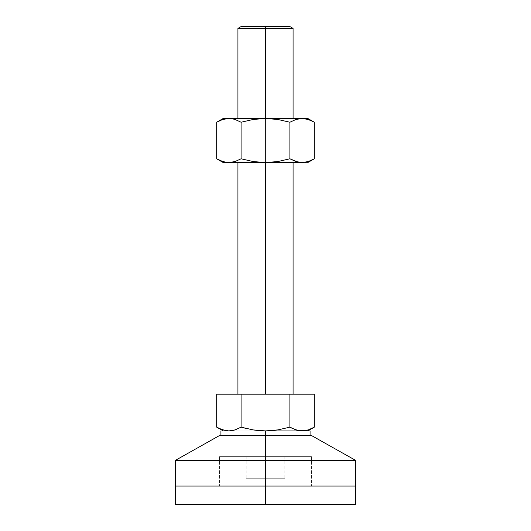 <?xml version="1.0" encoding="UTF-8"?>
<svg xmlns="http://www.w3.org/2000/svg" width="531" height="531" viewBox="0 0 531 531"><rect width="100%" height="100%" fill="white"/><g stroke="black" fill="none" stroke-linecap="round" stroke-linejoin="round"><path stroke-width="0.4" stroke-dasharray="2.65 1.99" d="M298.024 430.475L295.94 429.911L302.112 430.926L265.5 430.926L265.5 478.716L265.5 430.926L284.802 430.926L265.5 430.926L277.886 429.898L289.906 427.15L289.906 394.168L216.681 394.168L241.094 394.168L241.094 427.15L241.094 394.168L289.906 394.168L289.939 427.17M219.681 428.716L216.681 427.15L222.715 429.911L228.888 430.926L265.5 430.926L265.5 478.716L246.198 478.716L284.802 478.716L246.198 478.716L284.802 478.716L265.5 478.716L265.5 430.926L277.886 429.898L289.906 427.15L291.844 428.198M265.5 28.389L265.5 26.55L289.886 26.55L241.114 26.55L265.5 26.55L265.5 28.389L293.072 28.389L265.5 28.389L265.5 394.168L265.5 28.389L237.928 28.389L265.5 28.389M265.5 394.168L293.072 394.168L265.5 394.168M232.976 118.904L235.06 119.475L228.888 118.453L265.5 118.453L265.5 162.566L265.5 118.453L237.928 118.453L265.5 118.453L265.5 162.566L265.5 118.453L253.201 119.468L241.094 122.23L241.094 158.789L253.201 161.557L265.5 162.566L237.928 162.566L271.713 162.307L277.886 161.543L289.906 158.789L289.906 122.23L277.886 119.482L265.5 118.453L307.774 118.453L237.928 118.453L293.072 118.453L265.5 118.453L265.5 162.566L302.146 162.566M314.319 394.168L289.906 394.168L314.319 394.168M241.094 427.15L235.054 429.911L241.094 427.15L253.201 429.918L259.334 430.668L302.146 430.926M299.006 430.668L305.212 430.668L308.279 429.911L314.319 427.15M305.212 430.668L311.345 428.703M265.5 430.926L265.5 435.52L265.5 430.926L284.802 430.926L220.929 430.926L310.071 430.926L265.5 430.926L265.5 435.52L220.929 435.52L310.071 435.52L265.5 435.52L265.5 430.926L265.5 435.52L246.198 435.52L265.5 435.52L265.5 456.66L265.5 435.52L284.802 435.52L219.549 435.52L265.5 435.52L265.5 460.337L175.436 460.337L265.5 460.337L265.5 486.071L355.564 486.071L265.5 486.071L265.5 460.337L355.564 460.337L265.5 460.337L265.5 435.52L265.5 456.66L246.198 456.66L265.5 456.66L265.5 486.071L219.549 486.071L265.5 486.071L265.5 456.66L219.549 456.66L265.5 456.66L265.5 435.52L246.198 435.52L265.5 435.52L265.5 430.926L246.198 430.926L307.774 430.926L223.226 430.926L231.961 430.926L225.781 430.668L219.688 428.716M259.984 430.926L231.961 430.926L259.984 430.926M265.5 435.52L311.451 435.52L265.5 435.52M265.5 486.071L175.436 486.071L265.5 486.071L265.5 456.66L219.549 456.66L311.451 456.66L246.198 456.66L284.802 456.66L265.5 456.66L265.5 486.071L311.451 486.071L175.436 486.071L307.953 486.071L265.5 486.071L265.5 456.66L311.451 456.66L265.5 456.66L265.5 486.071L311.451 486.071L265.5 486.071L265.5 504.45L265.5 486.071L311.232 486.071L219.549 486.071L315.54 486.071L219.549 486.071L265.5 486.071L265.5 456.66L311.451 456.66L237.928 456.66L265.5 456.66L265.5 504.45L265.5 456.66L265.5 504.45L237.928 504.45L265.5 504.45L265.5 456.66L293.072 456.66L265.5 456.66L265.5 486.071M355.564 486.071L315.54 486.071L355.564 486.071M355.564 504.45L175.436 504.45L355.564 504.45M265.5 456.66L219.549 456.66L265.5 456.66M261.737 430.926L246.198 430.926L261.737 430.926M269.867 435.52L310.071 435.52L269.867 435.52M269.263 435.52L284.43 435.52L269.263 435.52M261.737 435.52L246.198 435.52L261.737 435.52M219.681 160.349L216.681 158.789L222.715 161.55L228.888 162.566L293.072 162.566L237.928 162.566L265.5 162.566L265.5 118.453L293.072 118.453L259.334 118.712L253.201 119.468L241.094 122.23L237.928 120.59L241.094 122.23L241.094 158.789L253.201 161.557L265.5 162.566L293.072 162.566L265.5 162.566L277.886 161.543L289.906 158.789L293.072 160.428L289.906 158.789L289.906 122.23L277.886 119.482L271.713 118.718L228.854 118.453M235.054 161.55L241.094 158.789L235.047 161.55M231.994 118.718L223.226 118.453L228.888 118.453L222.721 119.468L216.681 122.23M311.312 120.663L314.319 122.23L308.285 119.475L305.219 118.718L311.319 120.67M298.024 162.114L295.94 161.55L299.006 162.307L307.774 162.566L223.226 162.566L228.901 162.566L225.781 162.307L219.688 160.355M299.006 162.307L305.212 162.307L308.279 161.55L314.319 158.789M295.946 119.468L289.906 122.23L295.953 119.468M305.212 162.307L311.345 160.342M225.788 118.712L219.655 120.683M284.802 456.66L284.802 478.716M293.072 162.566L293.072 118.453L293.072 162.566M237.928 162.566L237.928 118.453L237.928 162.566M246.198 456.66L246.198 478.716M219.549 456.66L219.549 486.071L219.549 456.66M311.451 456.66L311.451 486.071L311.451 456.66M237.928 456.66L237.928 504.45M293.072 456.66L293.072 504.45"/><path stroke-width="0.8" d="M265.5 28.389L293.072 28.389L265.5 28.389L265.5 118.453L265.5 28.389L237.928 28.389L265.5 28.389L265.5 26.55L265.5 28.389M289.886 26.55L265.5 26.55L289.886 26.55L293.072 28.389L293.072 118.453M313.708 159.134L314.319 158.789L314.319 122.23L314.319 158.789L308.285 161.55L302.112 162.566L295.946 161.55L289.906 158.789L289.906 122.23L295.94 119.475L302.112 118.453L225.788 118.712L231.987 118.712L235.054 119.468L241.094 122.23L253.201 119.468L265.5 118.453L277.886 119.482L289.906 122.23L289.906 158.789L277.886 161.543L265.5 162.566L265.5 394.168L265.5 162.566L253.201 161.557L241.094 158.789L235.06 161.55L228.888 162.566L231.987 162.307L225.788 162.307L222.721 161.55L216.681 158.789L216.681 122.23L216.681 158.789L217.325 159.154M313.708 427.495L314.319 427.15L314.319 394.168L289.906 394.168L289.906 427.15L289.906 394.168L241.094 394.168L241.094 427.15L241.094 394.168L216.681 394.168L314.319 394.168L314.319 427.15L308.285 429.911L302.112 430.926L299.013 430.668L295.946 429.911L289.906 427.15L277.886 429.898L265.5 430.926L253.201 429.918L259.334 430.668L253.201 429.918L241.094 427.15L247.107 428.716L241.094 427.15L235.06 429.911L231.994 430.668L235.054 429.911L228.888 430.926L231.987 430.668L228.888 430.926L222.721 429.911L216.681 427.15L216.681 394.168L216.681 427.15L217.325 427.515M291.844 428.198L298.024 430.475M302.112 430.926L305.212 430.668L299.013 430.668M241.114 26.55L265.5 26.55L241.114 26.55L237.928 28.389L237.928 118.453M307.774 430.926L314.319 427.15L308.285 429.911L305.298 430.654M311.345 428.703L313.662 427.521M289.906 427.15L277.886 429.898L265.5 430.926L265.5 460.337L355.564 460.337L265.5 460.337L265.5 486.071L355.564 486.071L265.5 486.071L265.5 460.337L175.436 460.337L265.5 460.337L265.5 435.52L219.549 435.52L265.5 435.52L265.5 430.926L310.071 430.926L265.5 430.926M241.094 427.15L235.06 429.911L228.888 430.926L225.788 430.668L219.688 428.716M217.591 427.661L219.681 428.716M311.451 435.52L265.5 435.52L311.451 435.52L355.564 460.337L355.564 486.071L355.133 486.071L355.564 486.071L355.564 504.45L265.5 504.45L355.564 504.45M175.436 504.45L265.5 504.45L175.436 504.45L175.436 486.071L355.133 486.071L265.5 486.071L265.5 504.45L265.5 486.071L175.436 486.071L265.5 486.071L175.436 486.071L175.436 460.337L219.549 435.52M217.292 121.884L222.715 119.475L228.888 118.453L223.226 118.453L231.987 118.712L235.054 119.468L241.094 122.23L241.094 158.789L241.094 122.23L253.201 119.468L265.5 118.453L277.886 119.482L289.906 122.23L295.94 119.475L299.006 118.718L295.946 119.468L302.112 118.453L308.279 119.468L313.675 121.864M301.947 162.566L265.5 162.566L277.886 161.543L289.906 158.789L298.024 162.114M219.688 160.355L225.788 162.307L228.888 162.566L223.226 162.566L231.987 162.307L235.054 161.55L241.094 158.789L253.201 161.557L265.5 162.566L228.888 162.566L299.013 162.307M314.319 122.23L307.774 118.453L299.013 118.712L305.212 118.712L311.312 120.663M307.774 162.566L314.319 158.789L308.285 161.55L305.298 162.294M311.345 160.342L313.662 159.161M217.591 159.3L219.681 160.349M307.774 118.453L229.053 118.453M313.409 121.725L311.319 120.67M223.226 118.453L216.681 122.23L222.715 119.475L225.702 118.732M219.655 120.683L217.338 121.858M232.976 118.904L231.994 118.718M293.072 394.168L293.072 162.566M237.928 394.168L237.928 162.566M216.681 427.15L223.226 430.926M310.071 435.52L310.071 430.926M220.929 435.52L220.929 430.926M216.681 158.789L223.226 162.566"/></g></svg>
